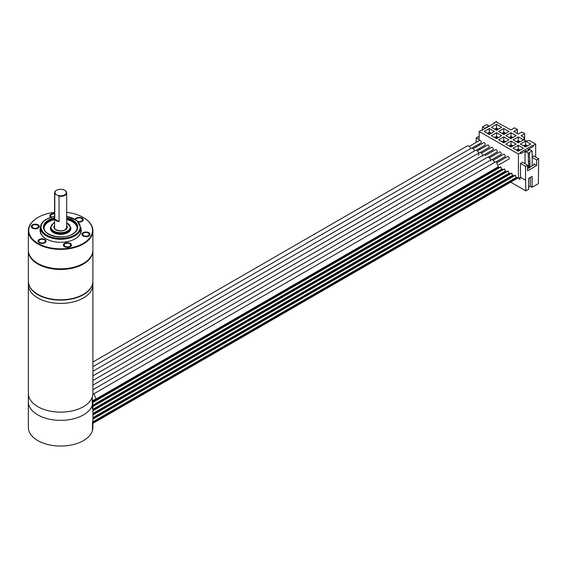 <?xml version="1.0" encoding="UTF-8"?>
<svg xmlns="http://www.w3.org/2000/svg" width="567" height="567" viewBox="0 0 567 567"><rect width="100%" height="100%" fill="white"/><g stroke="black" fill="none" stroke-linecap="round" stroke-linejoin="round"><path stroke-width="0.85" d="M37.805 406.674A32.276 18.633 0 0 0 72.98 410.714A32.276 18.633 0 0 0 92.903 393.491L92.903 284.783A32.276 18.633 180 0 1 72.98 301.998A32.276 18.633 180 0 1 37.805 297.958A32.276 18.633 0 0 0 72.98 301.998A32.276 18.633 0 0 0 92.903 284.783L92.903 281.487A32.276 18.633 180 0 1 72.98 298.703A32.276 18.633 180 0 1 37.805 294.663A32.276 18.633 0 0 1 28.35 281.487L28.35 284.783A32.276 18.633 0 0 0 37.805 297.958A32.276 18.633 0 0 1 28.35 284.783L28.35 393.491A32.276 18.633 0 0 0 37.805 406.674M92.903 389.713L491.447 159.625L492.808 159.731L494.729 162.339M92.903 385.106L487.45 157.314A2.821 1.63 60 0 1 487.967 157.179A2.821 1.63 60 0 1 490.859 160.858M493.375 160.142L503.567 154.252A1.41 0.815 60 0 1 504.269 154.323A1.41 0.815 60 0 1 505.197 155.571A1.41 0.815 60 0 1 504.977 156.705L496.132 161.808M489.385 157.832L499.57 151.949A1.41 0.815 60 0 1 500.278 152.02A1.41 0.815 60 0 1 501.2 153.267A1.41 0.815 60 0 1 500.98 154.394L492.135 159.504M497.365 162.445L507.557 156.563A1.41 0.815 60 0 1 508.266 156.634A1.41 0.815 60 0 1 509.187 157.874A1.41 0.815 60 0 1 508.975 159.008L498.783 164.891M496.394 161.864L498.273 166.811L95.993 399.062L94.115 394.115L93.165 394.185L495.438 161.935L496.394 161.864M485.387 155.528L495.579 149.645A1.41 0.815 60 0 1 496.281 149.716A1.41 0.815 60 0 1 497.202 150.957A1.41 0.815 60 0 1 496.99 152.091L488.144 157.194M92.903 380.492L483.46 155.011A2.821 1.63 60 0 1 484.707 155.06M474.756 150.808L472.942 148.263L471.475 148.093L92.903 366.658M478.293 155.287A2.821 1.63 -120 0 0 477.775 151.297A2.821 1.63 -120 0 0 475.472 150.397L92.903 371.272M476.167 150.276L485.005 145.173A1.41 0.815 -120 0 0 485.224 144.039A1.41 0.815 -120 0 0 484.303 142.792A1.41 0.815 -120 0 0 483.594 142.728L473.402 148.611M480.157 152.58L489.002 147.477A1.41 0.815 -120 0 0 489.215 146.343A1.41 0.815 -120 0 0 488.293 145.102A1.41 0.815 -120 0 0 487.592 145.032L477.4 150.914M472.162 147.973L481.014 142.863A1.41 0.815 -120 0 0 481.227 141.736A1.41 0.815 -120 0 0 480.306 140.488A1.41 0.815 -120 0 0 479.597 140.418L469.412 146.3M470.766 148.504L469.356 146.258L467.492 145.783L92.903 362.044M484.154 154.89L492.992 149.78A1.41 0.815 -120 0 0 493.212 148.653A1.41 0.815 -120 0 0 492.291 147.406A1.41 0.815 -120 0 0 491.582 147.335L481.39 153.218M482.871 156.301A2.821 1.63 -120 0 0 481.036 152.941A2.821 1.63 -120 0 0 479.462 152.7L92.903 375.878M92.279 405.391A32.276 18.633 180 0 1 57.444 420.275A32.276 18.633 180 0 1 28.35 401.734L28.35 427.426A32.276 18.633 180 0 0 37.805 440.602A32.276 18.633 0 0 0 70.514 445.166A32.276 18.633 0 0 0 92.478 430.452L92.478 422.876A32.276 18.633 180 0 0 92.903 419.849L92.903 405.022A32.276 18.633 180 0 1 92.279 408.687L92.279 397.155A32.276 18.633 0 0 1 57.444 412.039A32.276 18.633 0 0 1 28.35 393.491L28.35 401.734A32.276 18.633 180 0 0 37.805 414.909A32.276 18.633 0 0 0 69.975 419.566A32.276 18.633 0 0 0 92.279 405.391M92.279 401.365A32.276 18.633 180 0 1 92.903 405.022M499.371 167.478L498.244 166.826M503 169.568L501.738 168.846A1.857 1.07 -120 0 0 499.662 167.315L92.57 402.343M506.622 171.666L505.36 170.936A1.857 1.07 -120 0 0 503.283 169.405L92.818 406.383M510.243 173.757L508.982 173.027A1.857 1.07 -120 0 0 506.912 171.496L92.903 410.515M513.865 175.848L512.611 175.118A1.857 1.07 -120 0 0 510.534 173.587L92.903 414.704M520.478 177.273L525.524 180.193L525.524 166.351L520.478 163.438L520.478 177.273L518.408 178.47L516.232 177.209A1.857 1.07 -120 0 0 514.156 175.678L92.903 418.885M510.669 182.156L525.815 190.895L525.524 180.193M525.524 166.351L527.523 165.203L527.523 170.802L536.651 165.529L536.651 159.929L538.65 158.774L538.366 183.651L532.087 187.273L530.308 186.245L528.664 187.188M479.15 149.901L479.15 148.554M479.15 145.294L479.15 143.94M479.15 140.68L479.15 131.424L481.503 130.063L481.985 130.346L494.544 123.096L494.055 122.819L496.409 121.458L495.983 121.87L510.973 129.871L514.545 127.809L517.395 129.453L513.83 131.516L518.252 134.067L521.817 132.012L524.673 133.656L521.101 135.719L524.482 137.668L523.469 139.588L526.013 141.055L529.337 140.467L535.666 144.124L533.313 145.485L532.831 145.202L520.279 152.452L520.761 152.729L518.408 154.089L479.15 131.424M518.408 178.47L518.408 154.089M489.264 126.143L486.642 124.627L482.474 126.838L485.267 128.454M488.265 126.725L487.783 126.441L485.784 127.596L486.266 127.873M482.474 126.838L482.474 130.063M479.15 137.271L478.165 136.704L476.167 137.859L476.167 142.402M479.15 139.581L476.167 137.859M476.167 145.662L476.167 147.009M532.087 187.273L532.087 176.401L528.664 178.378L528.664 189.25L525.815 190.895M530.308 177.428L530.308 186.245M520.003 177.549L520.003 179.342L518.451 178.442M528.465 168.052L528.352 166.011L528.919 166.337L530.06 165.677L529.323 152.566L532.172 150.921L529.032 149.107L528.04 149.681L529.032 150.262L527.041 151.41L526.041 150.836L525.042 151.41L525.042 163.764M527.523 165.203L522.476 162.282L520.478 163.438M526.325 150.999L526.325 150.489L520.761 153.7L520.761 152.729M529.493 152.665L528.352 153.324L525.042 151.41M532.172 150.921L532.172 165.911L529.776 167.293M528.635 168.151L529.776 167.492L529.613 165.94M528.919 166.337L528.352 161.723L528.352 153.324M528.182 168.215L527.523 168.59M536.651 165.529L533.887 163.934A1.212 0.702 0 0 1 534.242 164.423A1.212 0.702 0 0 1 533.887 164.919L532.172 165.911M528.04 149.681L528.04 150.397M533.313 145.485L533.313 146.449L527.749 149.66L528.175 150.758M535.666 157.052L535.666 144.124M538.65 158.774L533.604 155.861L532.172 156.683M526.325 150.489L526.58 151.148M533.313 146.449L532.831 145.202M491.405 127.313L496.536 124.35L501.675 127.313L496.536 130.282L491.405 127.313M498.648 131.501L503.787 128.532L508.925 131.501L503.787 134.464L498.648 131.501M505.899 135.683L511.03 132.721L516.168 135.683L511.03 138.646L505.899 135.683M513.142 139.865L518.281 136.902L523.412 139.865L518.281 142.834L513.142 139.865M520.393 144.053L525.524 141.084L530.662 144.053L525.524 147.016L520.393 144.053M484.154 131.501L489.293 128.532L494.431 131.501L489.293 134.464L484.154 131.501M491.405 135.683L496.536 132.721L501.675 135.683L496.536 138.646L491.405 135.683M498.648 139.865L503.787 136.902L508.925 139.865L503.787 142.834L498.648 139.865M505.899 144.053L511.03 141.084L516.168 144.053L511.03 147.016L505.899 144.053M513.142 148.235L518.281 145.272L523.412 148.235L518.281 151.198L513.142 148.235M496.706 122.288L496.557 121.544M524.482 140.169L524.482 137.668M494.055 123.379L494.055 122.819M487.783 126.441L487.783 127.001M524.673 140.276L524.673 133.656M517.395 133.571L517.395 129.453M496.536 124.35L496.536 128.057L498.464 129.17M494.615 129.17L496.536 128.057M494.785 129.269L496.536 128.255L498.294 129.269M495.927 129.928L496.536 129.574L496.536 128.255M496.536 129.574L497.153 129.928M503.787 128.532L503.787 132.239L505.714 133.351M501.859 133.351L503.787 132.239M502.029 133.451L503.787 132.437L505.544 133.451M503.17 134.11L503.787 133.755L503.787 132.437M503.787 133.755L504.396 134.11M511.03 132.721L511.03 136.427L512.958 137.533M509.109 137.533L511.03 136.427M509.279 137.632L511.03 136.619L512.788 137.632M510.42 138.291L511.03 137.937L511.03 136.619M511.03 137.937L511.647 138.291M518.281 136.902L518.281 140.609L520.208 141.722M516.353 141.722L518.281 140.609M516.523 141.821L518.281 140.807L520.031 141.821M517.664 142.48L518.281 142.126L518.281 140.807M518.281 142.126L518.89 142.48M525.524 141.084L525.524 144.791L527.452 145.903M523.603 145.903L525.524 144.791M523.773 146.002L525.524 144.989L527.282 146.002M524.914 146.662L525.524 146.307L525.524 144.989M525.524 146.307L526.141 146.662M489.293 128.532L489.293 132.239L491.22 133.351M487.365 133.351L489.293 132.239M487.535 133.451L489.293 132.437L491.05 133.451M488.676 134.11L489.293 133.755L489.293 132.437M489.293 133.755L489.909 134.11M496.536 132.721L496.536 136.427L498.464 137.533M494.615 137.533L496.536 136.427M494.785 137.632L496.536 136.619L498.294 137.632M495.927 138.291L496.536 137.937L496.536 136.619M496.536 137.937L497.153 138.291M503.787 136.902L503.787 140.609L505.714 141.722M501.859 141.722L503.787 140.609M502.029 141.821L503.787 140.807L505.544 141.821M503.17 142.48L503.787 142.126L503.787 140.807M503.787 142.126L504.396 142.48M511.03 141.084L511.03 144.791L512.958 145.903M509.109 145.903L511.03 144.791M509.279 146.002L511.03 144.989L512.788 146.002M510.42 146.662L511.03 146.307L511.03 144.989M511.03 146.307L511.647 146.662M518.281 145.272L518.281 148.972L520.208 150.085M516.353 150.085L518.281 148.972M516.523 150.184L518.281 149.171L520.031 150.184M517.664 150.843L518.281 150.489L518.281 149.171M518.281 150.489L518.89 150.843M536.651 159.929L532.172 157.343M529.493 161.063L528.352 161.723M529.776 161.234L528.635 161.893M529.776 163.537L528.635 164.196M530.06 163.7L528.919 164.359M529.776 166.741L528.635 167.4M517.366 177.868L92.478 423.173M517.706 178.059L92.478 423.563M513.745 175.777L92.903 418.744M510.116 173.679L92.903 414.555M506.494 171.588L92.903 410.373M502.872 169.498L92.903 406.192M499.251 167.407L92.541 402.216M92.478 427.036L92.584 427.1A32.276 18.633 0 0 1 92.478 427.49L92.478 430.452A32.276 18.633 0 0 0 92.903 427.426L92.903 423.471A32.276 18.633 0 0 0 92.903 423.351M92.584 427.1L92.584 426.108A32.276 18.633 0 0 0 92.903 423.471M54.574 216.261L46.487 219.11C42.546 221.456 40.533 224.298 40.455 227.622A20.171 11.645 0 0 0 52.908 238.381A20.171 11.645 0 0 0 74.894 235.858A20.171 11.645 0 0 0 80.805 227.622L80.805 230.755A20.171 11.645 180 0 1 75.035 238.905M46.225 238.905A20.171 11.645 180 0 1 40.455 230.755L40.455 227.622M80.805 228.083A20.575 11.879 180 0 1 75.177 238.82A20.575 11.879 180 0 1 46.076 238.82L46.076 238.82A20.575 11.879 180 0 1 40.455 228.083M66.679 212.356A31.872 18.399 180 0 1 83.165 217.409L83.165 217.409A31.872 18.399 180 0 1 83.165 243.434A31.872 18.399 180 0 1 38.088 243.434A31.872 18.399 180 0 1 38.088 217.409A31.872 18.399 180 0 1 54.574 212.356M44.368 242.449A3.225 1.864 0 0 0 45.31 241.131A3.225 1.864 0 0 0 43.319 239.409A3.225 1.864 0 0 0 39.803 239.813A3.225 1.864 0 0 0 38.854 241.131A3.225 1.864 0 0 0 40.845 242.853A3.225 1.864 0 0 0 44.368 242.449M70.535 244.568A3.225 1.864 0 0 0 66.998 243.2A3.225 1.864 0 0 0 64.191 245.05A3.225 1.864 0 0 0 64.298 245.532A3.225 1.864 0 0 0 67.834 246.893A3.225 1.864 0 0 0 70.641 245.05A3.225 1.864 0 0 0 70.535 244.568M86.794 232.541A3.225 1.864 0 0 0 82.732 234.341A3.225 1.864 0 0 0 85.128 236.141A3.225 1.864 0 0 0 89.189 234.341A3.225 1.864 0 0 0 86.794 232.541M77.877 221.421A3.225 1.864 0 0 0 81.457 221.031A3.225 1.864 0 0 0 82.399 219.713A3.225 1.864 0 0 0 80.408 217.997A3.225 1.864 0 0 0 76.892 218.401A3.225 1.864 0 0 0 75.943 219.713A3.225 1.864 0 0 0 75.957 219.854M54.574 213.979A3.225 1.864 0 0 0 50.612 215.793A3.225 1.864 0 0 0 50.725 216.282A3.225 1.864 0 0 0 51.413 217.026M34.459 228.303A3.225 1.864 0 0 0 38.521 226.502A3.225 1.864 0 0 0 36.132 224.702A3.225 1.864 0 0 0 32.071 226.502A3.225 1.864 0 0 0 34.459 228.303M83.455 217.572L83.455 217.572A32.276 18.633 180 0 1 92.903 230.755A32.276 18.633 180 0 1 72.98 247.97A32.276 18.633 180 0 1 37.805 243.93A32.276 18.633 180 0 1 28.35 230.755A32.276 18.633 180 0 1 37.805 217.572A32.276 18.633 180 0 1 37.946 217.494M92.903 230.755L92.903 250.189A32.276 18.633 180 0 1 83.455 263.364A32.276 18.633 180 0 1 37.805 263.364L37.805 263.364A32.276 18.633 180 0 1 28.35 250.189L28.35 230.755M38.088 263.527L38.088 263.527A31.872 18.399 180 0 0 83.165 263.527L83.455 263.364M83.306 263.449A31.872 18.399 180 0 1 83.165 263.527A31.872 18.399 0 0 1 37.946 263.449M39.229 239.48A4.033 2.332 180 0 1 43.631 238.976A4.033 2.332 180 0 1 46.118 241.131A4.033 2.332 180 0 1 44.935 242.775A4.033 2.332 180 0 1 40.541 243.278A4.033 2.332 180 0 1 38.046 241.131A4.033 2.332 180 0 1 39.229 239.48M63.518 245.653A4.033 2.332 180 0 1 63.384 245.05A4.033 2.332 180 0 1 66.892 242.74A4.033 2.332 180 0 1 71.314 244.448A4.033 2.332 180 0 1 71.449 245.05A4.033 2.332 180 0 1 67.941 247.354A4.033 2.332 180 0 1 63.518 245.653M84.915 236.588A4.033 2.332 180 0 1 81.924 234.341A4.033 2.332 180 0 1 87.006 232.094A4.033 2.332 180 0 1 89.997 234.341A4.033 2.332 180 0 1 84.915 236.588M75.184 219.358A4.033 2.332 180 0 1 76.318 218.068A4.033 2.332 180 0 1 80.72 217.565A4.033 2.332 180 0 1 83.207 219.713A4.033 2.332 180 0 1 82.024 221.364A4.033 2.332 180 0 1 78.444 222.009M50.69 217.253A4.033 2.332 180 0 1 49.946 216.403A4.033 2.332 180 0 1 49.804 215.793A4.033 2.332 180 0 1 54.574 213.504M36.338 224.256A4.033 2.332 180 0 1 39.329 226.502A4.033 2.332 180 0 1 34.254 228.756A4.033 2.332 180 0 1 31.263 226.502A4.033 2.332 180 0 1 36.338 224.256M54.574 219.557A16.542 9.554 0 0 0 48.932 221.69A16.542 9.554 0 0 0 44.098 228.026M77.155 228.026A16.542 9.554 0 0 0 66.679 219.557M67.877 232.626A10.249 5.918 180 0 1 56.707 233.909A10.249 5.918 180 0 1 50.378 228.444L50.378 227.622A10.249 5.918 0 0 0 56.707 233.087A10.249 5.918 0 0 0 67.877 231.804A10.249 5.918 0 0 0 70.875 227.622L70.875 228.444A10.249 5.918 180 0 1 67.877 232.626M59.053 221.605L54.786 219.138A6.053 3.494 0 0 0 56.346 220.705A6.053 3.494 0 0 0 59.053 221.605L59.053 196.239L54.786 193.772A6.053 3.494 180 0 1 54.574 192.865A6.053 3.494 180 0 1 56.346 190.399A6.053 3.494 180 0 1 56.494 190.314M58.401 195.537A5.649 3.26 0 0 0 65.304 194.368A5.649 3.26 0 0 0 64.624 190.228A5.649 3.26 0 0 0 56.636 190.228A5.649 3.26 0 0 0 55.438 193.822M54.786 219.138L54.786 193.772M64.758 190.314A6.053 3.494 180 0 1 64.907 190.399L64.907 190.399A6.053 3.494 180 0 1 66.679 192.865A6.053 3.494 180 0 1 59.053 196.239M28.357 250.515A32.276 18.633 0 0 0 28.35 250.848A32.276 18.633 0 0 0 48.273 268.063A32.276 18.633 0 0 0 83.455 264.024A32.276 18.633 0 0 0 92.903 250.848A32.276 18.633 0 0 0 92.903 250.515M92.903 250.848L92.903 281.154A32.276 18.633 180 0 1 83.455 294.33A32.276 18.633 180 0 1 37.805 294.33A32.276 18.633 180 0 1 28.35 281.154L28.35 250.848M83.165 294.5L83.165 294.5A31.872 18.399 180 0 1 38.088 294.5A31.872 18.399 180 0 1 37.946 294.415M533.887 164.919L533.887 163.934M516.424 177.322L92.697 421.961M516.778 177.528L92.598 422.429M513.156 175.437L92.903 418.063M512.802 175.231L92.903 417.659M509.527 173.346L92.903 413.882M509.18 173.141L92.903 413.471M505.906 171.248L92.903 409.693M505.558 171.05L92.903 409.289M502.284 169.157L92.903 405.511M501.93 168.959L92.903 405.107M498.662 167.067L92.371 401.642M498.308 166.861L92.279 401.287M54.574 216.381A19.569 11.297 0 0 0 46.792 219.138A19.569 11.297 0 0 0 46.792 235.114A19.569 11.297 0 0 0 74.468 235.114A19.569 11.297 0 0 0 66.679 216.381M66.679 217.863A17.145 9.901 180 0 1 72.753 234.128A17.145 9.901 180 0 1 48.5 234.128A17.145 9.901 180 0 1 48.5 220.131A17.145 9.901 180 0 1 54.574 217.863M66.679 218.734A16.542 9.554 180 0 1 77.169 227.622C77.183 229.996 75.609 232.158 72.448 234.1C62.809 240.443 42.837 235.05 44.084 227.622A16.542 9.554 180 0 1 48.932 220.868A16.542 9.554 180 0 1 54.574 218.734M54.574 222.796A9.646 5.571 0 0 0 53.808 223.192A9.646 5.571 0 0 0 53.808 231.067A9.646 5.571 0 0 0 67.445 231.067A9.646 5.571 0 0 0 66.679 222.796M66.679 225.524A6.655 3.841 180 0 1 65.333 229.848A6.655 3.841 180 0 1 56.828 230.287A6.655 3.841 180 0 1 54.574 225.524M92.279 400.656L95.993 399.062M92.478 423.599L517.735 178.081M92.903 419.162L515.531 175.16M92.903 414.98L511.909 173.07M92.903 410.799L508.287 170.979M92.903 406.61L504.665 168.888M92.627 402.591L501.037 166.797M80.805 227.622L76.906 220.563L66.679 216.261M70.875 227.622L66.679 222.625M54.574 222.625L53.504 223.164L50.378 227.622M66.679 227.622L65.035 229.812C59.457 232.746 52.929 228.402 54.574 227.622M54.574 228.728L54.574 192.865M66.679 228.728L66.679 192.865"/></g></svg>

